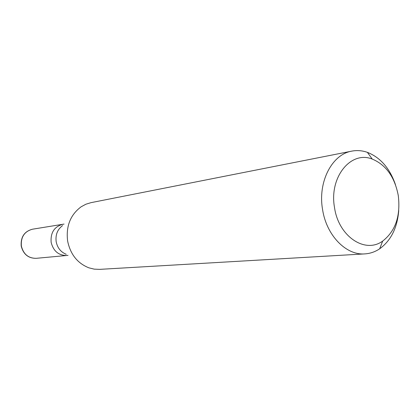 <?xml version="1.0" encoding="UTF-8"?>
<svg xmlns="http://www.w3.org/2000/svg" width="420" height="420" viewBox="0 0 420 420"><rect width="100%" height="100%" fill="white"/><g stroke="black" fill="none" stroke-linecap="round" stroke-linejoin="round"><path stroke-width="0.63" d="M68.04 255.371L66.743 255.491C58.564 255.476 53.366 251.087 51.14 242.324C50.437 232.649 54.316 226.637 62.774 224.296C54.316 226.637 50.437 232.649 51.14 242.324C53.366 251.087 58.564 255.476 66.743 255.491L36.167 258.326C28.345 258.379 23.357 254.294 21.205 246.089M66.218 254.284C60.8 252.1 57.451 247.9 56.175 241.694C55.33 234.806 57.461 229.441 62.57 225.598M351.803 151.127L91.072 202.64L85.911 204.209L81.102 206.813C70.34 214.877 65.851 226.286 67.625 241.038C70.382 254.336 77.464 263.267 88.867 267.824L94.18 269.136L99.566 269.367L364.885 253.89C346.138 255.539 326.398 235.421 322.55 209.417C317.678 181.865 332.02 154.334 351.803 151.127C357.01 150.129 362.203 150.538 367.39 152.355C380.399 157.511 389.755 168.263 395.446 184.622M398.743 210.53C397.331 227.792 390.973 240.55 379.669 248.797C375.107 251.853 370.178 253.554 364.885 253.89M334.514 207.527C328.907 177.256 350.894 150.344 372.246 159.075C386.043 164.876 394.716 177.03 398.276 195.536C400.712 215.88 395.519 231.058 382.688 241.075C365.117 254.063 338.541 236.471 334.514 207.527M32.408 229.22L62.722 224.306M64.055 224.086L32.461 229.215C24.418 231.42 20.722 237.043 21.368 246.067C23.457 254.242 28.392 258.326 36.167 258.326M21.2 246.078C20.611 236.996 24.36 231.378 32.461 229.215M372.246 159.075L367.39 152.355M382.688 241.075L379.669 248.797"/></g></svg>
